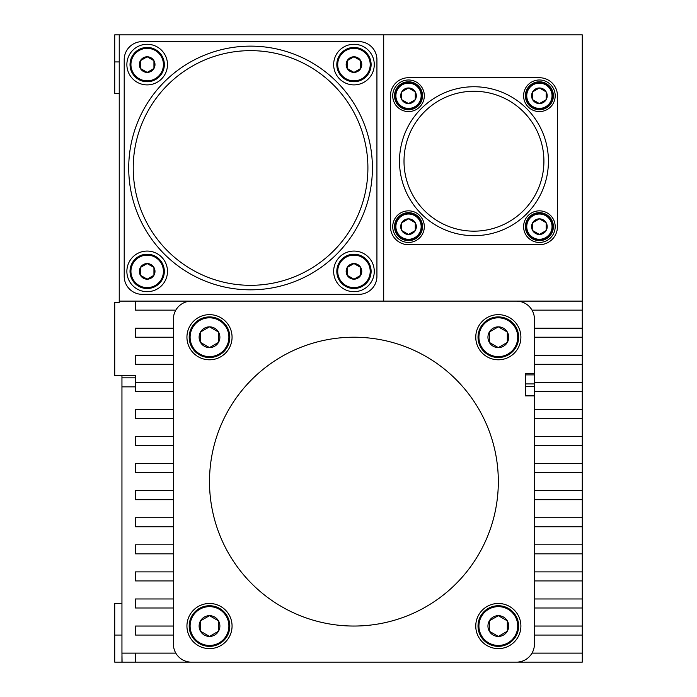 <?xml version="1.0" encoding="UTF-8"?>
<svg xmlns="http://www.w3.org/2000/svg" width="697" height="697" viewBox="0 0 697 697"><rect width="100%" height="100%" fill="white"/><g stroke="black" fill="none" stroke-linecap="round" stroke-linejoin="round"><path stroke-width="1.05" d="M209.501 314.652A22.565 22.565 0 0 0 186.935 337.217A22.565 22.565 0 0 0 209.501 359.783A22.565 22.565 0 0 0 232.066 337.217A22.565 22.565 0 0 0 209.501 314.652M582.274 598.967L582.274 301.113L516.381 301.113A18.052 18.052 0 0 1 534.433 319.165L534.433 373.322L525.407 373.322L525.407 395.887L534.433 395.887L534.433 644.098A18.052 18.052 0 0 1 516.381 662.15L582.274 662.15L582.274 598.967L534.433 598.967M516.381 301.113L191.448 301.113A18.052 18.052 0 0 0 173.396 319.165L173.396 644.098A18.052 18.052 0 0 0 191.448 662.15L516.381 662.15M209.501 603.48A22.565 22.565 0 0 0 186.935 626.045A22.565 22.565 0 0 0 209.501 648.611A22.565 22.565 0 0 0 232.066 626.045A22.565 22.565 0 0 0 209.501 603.48M498.329 603.48A22.565 22.565 0 0 0 475.763 626.045A22.565 22.565 0 0 0 498.329 648.611A22.565 22.565 0 0 0 520.894 626.045A22.565 22.565 0 0 0 498.329 603.48M498.329 314.652A22.565 22.565 0 0 0 475.763 337.217A22.565 22.565 0 0 0 498.329 359.783A22.565 22.565 0 0 0 520.894 337.217A22.565 22.565 0 0 0 498.329 314.652M353.919 337.217A144.418 144.418 0 0 0 209.501 481.636A144.418 144.418 0 0 0 353.919 626.045A144.418 144.418 0 0 0 498.329 481.636A144.418 144.418 0 0 0 353.919 337.217M534.433 373.322L534.433 395.887M534.433 607.993L582.274 607.993M173.396 598.967L135.488 598.967L135.488 607.993L173.396 607.993M135.488 662.15L122.071 662.15L121.949 653.124L135.488 653.124L135.488 662.15L191.448 662.15M121.949 653.124L121.949 375.578M135.488 386.861L121.949 386.861M175.818 653.124L135.488 653.124M121.949 656.382L121.949 662.15L114.726 662.15L114.726 603.48L121.949 603.48M173.396 382.348L135.488 382.348L135.488 375.578L114.726 375.578L114.726 302.472L119.239 302.472L119.239 34.85L114.726 34.85L114.726 93.52L119.239 93.52M119.239 34.85L582.274 34.85L582.274 301.113L119.239 301.113M582.274 653.124L532.011 653.124M534.433 635.072L582.274 635.072M582.274 626.045L534.433 626.045M173.396 571.888L135.488 571.888L135.488 580.915L173.396 580.915M534.433 580.915L582.274 580.915M582.274 571.888L534.433 571.888M173.396 544.81L135.488 544.81L135.488 553.836L173.396 553.836M534.433 553.836L582.274 553.836M582.274 544.81L534.433 544.81M582.274 517.732L534.433 517.732M534.433 526.758L582.274 526.758M173.396 490.662L135.488 490.662L135.488 499.688L173.396 499.688M534.433 499.688L582.274 499.688M582.274 490.662L534.433 490.662M173.396 463.583L135.488 463.583L135.488 472.61L173.396 472.61M534.433 472.61L582.274 472.61M582.274 463.583L534.433 463.583M582.274 436.505L534.433 436.505M534.433 445.531L582.274 445.531M173.396 409.427L135.488 409.427L135.488 418.453L173.396 418.453M534.433 418.453L582.274 418.453M582.274 409.427L534.433 409.427M135.488 382.348L135.488 391.374L173.396 391.374M534.433 391.374L582.274 391.374M135.488 377.835L121.949 377.835M383.698 34.85L383.698 301.113M191.448 301.113L135.488 301.113L135.488 310.139L175.818 310.139M532.011 310.139L582.274 310.139M582.274 328.191L534.433 328.191M534.433 337.217L582.274 337.217M582.274 355.27L534.433 355.27M534.433 364.296L582.274 364.296M173.396 355.27L135.488 355.27L135.488 364.296L173.396 364.296M582.274 382.348L534.433 382.348M173.396 626.045L135.488 626.045L135.488 635.072L173.396 635.072M173.396 517.732L135.488 517.732L135.488 526.758L173.396 526.758M173.396 436.505L135.488 436.505L135.488 445.531L173.396 445.531M173.396 328.191L135.488 328.191L135.488 337.217L173.396 337.217M390.468 226.647L390.468 95.777A18.052 18.052 0 0 1 408.52 77.724L539.4 77.724A18.052 18.052 0 0 1 557.452 95.777L557.452 226.647A18.052 18.052 0 0 1 539.4 244.699L408.52 244.699A18.052 18.052 0 0 1 390.468 226.647M473.96 86.75A74.466 74.466 0 0 0 399.494 161.216A74.466 74.466 0 0 0 473.96 235.673A74.466 74.466 0 0 0 548.426 161.216A74.466 74.466 0 0 0 473.96 86.75M473.96 231.16A69.953 69.953 0 0 0 543.913 161.216A69.953 69.953 0 0 0 473.96 91.263A69.953 69.953 0 0 0 404.007 161.216A69.953 69.953 0 0 0 473.96 231.16M539.4 210.851A15.796 15.796 0 0 1 555.195 226.647A15.796 15.796 0 0 1 539.4 242.443A15.796 15.796 0 0 1 523.604 226.647A15.796 15.796 0 0 1 539.4 210.851M552.939 226.647L553.392 226.647L553.209 228.904L552.747 228.904M553.392 226.647A13.992 13.992 0 0 0 539.4 212.663A13.992 13.992 0 0 0 525.425 225.898A13.992 13.992 0 0 0 537.892 240.561A13.992 13.992 0 0 0 553.209 228.904M539.4 213.108A13.539 13.539 0 0 0 525.86 226.647A13.539 13.539 0 0 0 539.4 240.186A13.539 13.539 0 0 0 552.939 226.647A13.539 13.539 0 0 0 539.4 213.108M539.4 214.014A12.633 12.633 0 0 1 552.033 226.647A12.633 12.633 0 0 1 539.4 239.289A12.633 12.633 0 0 1 526.758 226.647A12.633 12.633 0 0 1 539.4 214.014M539.4 218.841A7.806 7.806 0 0 0 532.639 230.55A7.806 7.806 0 0 0 546.16 230.55A7.806 7.806 0 0 0 539.4 218.841L532.639 222.744L532.639 230.55L539.4 234.462L546.16 230.55L546.16 222.744L539.4 218.841M408.52 210.851A15.796 15.796 0 0 1 424.316 226.647A15.796 15.796 0 0 1 408.52 242.443A15.796 15.796 0 0 1 392.725 226.647A15.796 15.796 0 0 1 408.52 210.851M422.06 226.647L422.513 226.647L422.33 228.904L421.868 228.904M422.513 226.647A13.992 13.992 0 0 0 408.52 212.663A13.992 13.992 0 0 0 394.554 225.898A13.992 13.992 0 0 0 407.013 240.561A13.992 13.992 0 0 0 422.33 228.904M408.52 213.108A13.539 13.539 0 0 0 394.981 226.647A13.539 13.539 0 0 0 408.52 240.186A13.539 13.539 0 0 0 422.06 226.647A13.539 13.539 0 0 0 408.52 213.108M408.52 214.014A12.633 12.633 0 0 1 421.162 226.647A12.633 12.633 0 0 1 408.52 239.289A12.633 12.633 0 0 1 395.887 226.647A12.633 12.633 0 0 1 408.52 214.014M408.52 218.841A7.806 7.806 0 0 0 401.76 230.55A7.806 7.806 0 0 0 415.281 230.55A7.806 7.806 0 0 0 408.52 218.841L401.76 222.744L401.76 230.55L408.52 234.462L415.281 230.55L415.281 222.744L408.52 218.841M539.4 79.981A15.796 15.796 0 0 1 555.195 95.777A15.796 15.796 0 0 1 539.4 111.572A15.796 15.796 0 0 1 523.604 95.777A15.796 15.796 0 0 1 539.4 79.981M552.939 95.777L553.392 95.777L553.209 98.033L552.747 98.033M553.392 95.777A13.992 13.992 0 0 0 539.4 81.784A13.992 13.992 0 0 0 525.425 95.019A13.992 13.992 0 0 0 537.892 109.682A13.992 13.992 0 0 0 553.209 98.033M539.4 82.237A13.539 13.539 0 0 0 525.86 95.777A13.539 13.539 0 0 0 539.4 109.316A13.539 13.539 0 0 0 552.939 95.777A13.539 13.539 0 0 0 539.4 82.237M539.4 83.135A12.633 12.633 0 0 1 552.033 95.777A12.633 12.633 0 0 1 539.4 108.41A12.633 12.633 0 0 1 526.758 95.777A12.633 12.633 0 0 1 539.4 83.135M539.4 87.97A7.806 7.806 0 0 0 532.639 99.68A7.806 7.806 0 0 0 546.16 99.68A7.806 7.806 0 0 0 539.4 87.97L532.639 91.873L532.639 99.68L539.4 103.583L546.16 99.68L546.16 91.873L539.4 87.97M408.52 79.981A15.796 15.796 0 0 1 424.316 95.777A15.796 15.796 0 0 1 408.52 111.572A15.796 15.796 0 0 1 392.725 95.777A15.796 15.796 0 0 1 408.52 79.981M422.06 95.777L422.513 95.777L422.33 98.033L421.868 98.033M422.513 95.777A13.992 13.992 0 0 0 408.52 81.784A13.992 13.992 0 0 0 394.554 95.019A13.992 13.992 0 0 0 407.013 109.682A13.992 13.992 0 0 0 422.33 98.033M408.52 82.237A13.539 13.539 0 0 0 394.981 95.777A13.539 13.539 0 0 0 408.52 109.316A13.539 13.539 0 0 0 422.06 95.777A13.539 13.539 0 0 0 408.52 82.237M408.52 83.135A12.633 12.633 0 0 1 421.162 95.777A12.633 12.633 0 0 1 408.52 108.41A12.633 12.633 0 0 1 395.887 95.777A12.633 12.633 0 0 1 408.52 83.135M408.52 87.97A7.806 7.806 0 0 0 401.76 99.68A7.806 7.806 0 0 0 415.281 99.68A7.806 7.806 0 0 0 408.52 87.97L401.76 91.873L401.76 99.68L408.52 103.583L415.281 99.68L415.281 91.873L408.52 87.97M124.205 59.672L124.205 276.291A18.052 18.052 0 0 0 142.258 294.343L358.877 294.343A18.052 18.052 0 0 0 376.929 276.291L376.929 59.672A18.052 18.052 0 0 0 358.877 41.62L142.258 41.62A18.052 18.052 0 0 0 124.205 59.672M250.572 289.83A121.853 121.853 0 0 0 372.416 167.986A121.853 121.853 0 0 0 250.572 46.133A121.853 121.853 0 0 0 128.718 167.986A121.853 121.853 0 0 0 250.572 289.83M250.572 50.646A117.34 117.34 0 0 0 133.232 167.986A117.34 117.34 0 0 0 250.572 285.317A117.34 117.34 0 0 0 367.903 167.986A117.34 117.34 0 0 0 250.572 50.646M353.963 44.277A20.309 20.309 0 0 0 333.654 64.586A20.309 20.309 0 0 0 353.963 84.895A20.309 20.309 0 0 0 374.272 64.586A20.309 20.309 0 0 0 353.963 44.277M353.963 47.44A17.146 17.146 0 0 0 336.817 64.586A17.146 17.146 0 0 0 353.963 81.741A17.146 17.146 0 0 0 371.109 64.586A17.146 17.146 0 0 0 353.963 47.44M353.963 48.346A16.249 16.249 0 0 1 370.212 64.586A16.249 16.249 0 0 1 353.963 80.835A16.249 16.249 0 0 1 337.714 64.586A16.249 16.249 0 0 1 353.963 48.346M353.963 56.779A7.806 7.806 0 0 0 347.202 68.489A7.806 7.806 0 0 0 360.724 68.489A7.806 7.806 0 0 0 353.963 56.779L347.202 60.683L347.202 68.489L353.963 72.401L360.724 68.489L360.724 60.683L353.963 56.779M353.963 251.068A20.309 20.309 0 0 0 333.654 271.377A20.309 20.309 0 0 0 353.963 291.686A20.309 20.309 0 0 0 374.272 271.377A20.309 20.309 0 0 0 353.963 251.068M353.963 254.222A17.146 17.146 0 0 0 336.817 271.377A17.146 17.146 0 0 0 353.963 288.523A17.146 17.146 0 0 0 371.109 271.377A17.146 17.146 0 0 0 353.963 254.222M353.963 255.128A16.249 16.249 0 0 1 370.212 271.377A16.249 16.249 0 0 1 353.963 287.626A16.249 16.249 0 0 1 337.714 271.377A16.249 16.249 0 0 1 353.963 255.128M353.963 263.571A7.806 7.806 0 0 0 347.202 275.28A7.806 7.806 0 0 0 360.724 275.28A7.806 7.806 0 0 0 353.963 263.571L347.202 267.474L347.202 275.28L353.963 279.183L360.724 275.28L360.724 267.474L353.963 263.571M147.18 251.068A20.309 20.309 0 0 0 126.871 271.377A20.309 20.309 0 0 0 147.18 291.686A20.309 20.309 0 0 0 167.48 271.377A20.309 20.309 0 0 0 147.18 251.068M147.18 254.222A17.146 17.146 0 0 0 130.025 271.377A17.146 17.146 0 0 0 147.18 288.523A17.146 17.146 0 0 0 164.326 271.377A17.146 17.146 0 0 0 147.18 254.222M147.18 255.128A16.249 16.249 0 0 1 163.42 271.377A16.249 16.249 0 0 1 147.18 287.626A16.249 16.249 0 0 1 130.931 271.377A16.249 16.249 0 0 1 147.18 255.128M147.18 263.571A7.806 7.806 0 0 0 140.411 275.28A7.806 7.806 0 0 0 153.941 275.28A7.806 7.806 0 0 0 147.18 263.571L140.411 267.474L140.411 275.28L147.18 279.183L153.941 275.28L153.941 267.474L147.18 263.571M147.18 44.277A20.309 20.309 0 0 0 126.871 64.586A20.309 20.309 0 0 0 147.18 84.895A20.309 20.309 0 0 0 167.48 64.586A20.309 20.309 0 0 0 147.18 44.277M147.18 47.44A17.146 17.146 0 0 0 130.025 64.586A17.146 17.146 0 0 0 147.18 81.741A17.146 17.146 0 0 0 164.326 64.586A17.146 17.146 0 0 0 147.18 47.44M147.18 48.346A16.249 16.249 0 0 1 163.42 64.586A16.249 16.249 0 0 1 147.18 80.835A16.249 16.249 0 0 1 130.931 64.586A16.249 16.249 0 0 1 147.18 48.346M147.18 56.779A7.806 7.806 0 0 0 140.411 68.489A7.806 7.806 0 0 0 153.941 68.489A7.806 7.806 0 0 0 147.18 56.779L140.411 60.683L140.411 68.489L147.18 72.401L153.941 68.489L153.941 60.683L147.18 56.779M525.407 374.899L534.433 374.899M525.407 383.925L534.433 383.925M525.407 386.391L534.433 386.391M525.407 395.417L534.433 395.417M209.501 605.737A20.309 20.309 0 0 0 189.192 626.045A20.309 20.309 0 0 0 209.501 646.354A20.309 20.309 0 0 0 229.81 626.045A20.309 20.309 0 0 0 209.501 605.737M209.501 606.643A19.403 19.403 0 0 1 228.904 626.045A19.403 19.403 0 0 1 209.501 645.448A19.403 19.403 0 0 1 190.098 626.045A19.403 19.403 0 0 1 209.501 606.643M209.501 615.669A10.377 10.377 0 0 0 200.509 631.238A10.377 10.377 0 0 0 218.492 631.238A10.377 10.377 0 0 0 209.501 615.669L200.509 620.853L200.509 631.238L209.501 636.422L218.492 631.238L218.492 620.853L209.501 615.669M498.329 605.737A20.309 20.309 0 0 0 478.02 626.045A20.309 20.309 0 0 0 498.329 646.354A20.309 20.309 0 0 0 518.638 626.045A20.309 20.309 0 0 0 498.329 605.737M498.329 606.643A19.403 19.403 0 0 1 517.732 626.045A19.403 19.403 0 0 1 498.329 645.448A19.403 19.403 0 0 1 478.926 626.045A19.403 19.403 0 0 1 498.329 606.643M498.329 615.669A10.377 10.377 0 0 0 489.338 631.238A10.377 10.377 0 0 0 507.32 631.238A10.377 10.377 0 0 0 498.329 615.669L489.338 620.853L489.338 631.238L498.329 636.422L507.32 631.238L507.32 620.853L498.329 615.669M498.329 316.908A20.309 20.309 0 0 0 478.02 337.217A20.309 20.309 0 0 0 498.329 357.526A20.309 20.309 0 0 0 518.638 337.217A20.309 20.309 0 0 0 498.329 316.908M498.329 317.815A19.403 19.403 0 0 1 517.732 337.217A19.403 19.403 0 0 1 498.329 356.62A19.403 19.403 0 0 1 478.926 337.217A19.403 19.403 0 0 1 498.329 317.815M498.329 326.841A10.377 10.377 0 0 0 489.338 342.41A10.377 10.377 0 0 0 507.32 342.41A10.377 10.377 0 0 0 498.329 326.841L489.338 332.025L489.338 342.41L498.329 347.594L507.32 342.41L507.32 332.025L498.329 326.841M209.501 316.908A20.309 20.309 0 0 0 189.192 337.217A20.309 20.309 0 0 0 209.501 357.526A20.309 20.309 0 0 0 229.81 337.217A20.309 20.309 0 0 0 209.501 316.908M209.501 317.815A19.403 19.403 0 0 1 228.904 337.217A19.403 19.403 0 0 1 209.501 356.62A19.403 19.403 0 0 1 190.098 337.217A19.403 19.403 0 0 1 209.501 317.815M209.501 326.841A10.377 10.377 0 0 0 200.509 342.41A10.377 10.377 0 0 0 218.492 342.41A10.377 10.377 0 0 0 209.501 326.841L200.509 332.025L200.509 342.41L209.501 347.594L218.492 342.41L218.492 332.025L209.501 326.841M121.949 635.072L114.726 635.072M119.239 61.928L114.726 61.928"/></g></svg>
